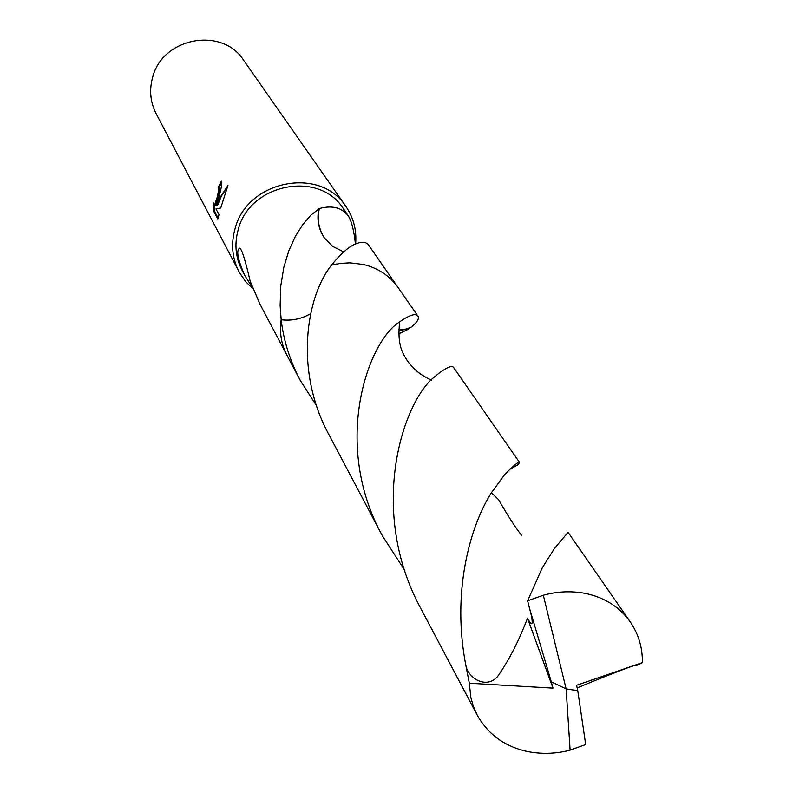 <?xml version="1.0" encoding="UTF-8"?>
<svg xmlns="http://www.w3.org/2000/svg" width="793" height="793" viewBox="0 0 793 793"><rect width="100%" height="100%" fill="white"/><g stroke="black" fill="none" stroke-linecap="round" stroke-linejoin="round"><path stroke-width="1.19" d="M218.481 198.369L216.677 205.417L218.937 199.202L227.958 185.463L220.741 207.964L215.964 208.906L219.027 214.616L217.817 218.947L214.07 211.9L213.287 202.77L214.447 205.407L217.47 196.515L218.799 189.012L218.501 186.841L221.336 181.161C222.07 184.105 221.118 189.834 218.481 198.369M355.611 244.075C356.81 230.277 353.579 217.748 345.917 206.487L243.669 60.308C222.209 26.199 162.01 37.499 152.524 77.744C149.163 90.313 150.363 102.267 156.102 113.597L239.684 272.97L246.008 281.981L252.779 288.583M345.917 206.487C320.491 165.886 247.129 180.279 235.065 228.711C230.822 243.828 232.111 258.121 238.931 271.583M316.635 405.927L300.19 380.293C289.911 360.537 283.567 340.356 281.168 319.738C291.507 321.036 301.32 319.024 310.598 313.701C301.32 319.014 291.517 321.026 281.168 319.728L280.127 305.523L280.811 285.708L283.825 267.3L288.821 250.737L295.333 236.383L302.837 224.518L310.836 215.2L319.351 208.559C331.91 205.109 341.515 207.469 348.167 215.637L343.28 208.589C319.301 170.009 249.716 183.55 238.277 229.455C234.232 243.838 235.471 257.418 242.004 270.205L244.809 275.508C237.662 259.331 235.957 250.211 239.684 248.14C241.806 249.091 245.305 260.114 250.172 281.208L259.955 304.155L286.481 354.342M404.846 570.524L382.504 535.999C331.236 443.346 368.22 340.831 399.692 321.928L401.268 320.719C410.259 314.781 415.8 313.225 417.921 316.07C419.467 318.627 417.187 322.354 411.081 327.261L407.275 329.769L398.978 329.442L407.265 329.769L398.889 333.813M252.412 287.641L244.809 275.508M221.683 182.241L219.324 187.039L219.621 189.21C218.501 197.08 217.054 202.542 215.28 205.605L214.923 205.516M219.324 187.039L218.501 186.841M214.16 205.377L214.923 212.098L218.115 218.085M214.923 212.098L214.07 211.9M227.413 187.287L221.356 196.158L217.51 205.615L216.677 205.417M348.167 215.637C351.557 221.029 353.985 230.525 355.442 244.145M397.561 286.759L367.982 244.204L365.583 242.708L361.251 242.47C353.103 243.104 343.191 250.667 331.514 265.149C306.039 296.86 294.163 371.144 329.095 434.96L382.504 535.999M336.827 263.96L331.504 265.159L340.663 263.365L349.882 262.85L363.432 264.475C378.162 268.084 389.74 275.795 398.155 287.611L417.921 316.07M318.905 208.509C316.645 219.304 318.469 229.108 324.367 237.91L332.743 246.435L343.607 251.837M319.351 208.559C316.982 219.274 318.657 229.058 324.367 237.91M585.085 740.434L577.76 690.713L566.133 688.889L543.314 595.236C557.043 591.449 570.811 590.785 584.619 593.273C604.216 597.208 619.462 606.794 630.356 622.039L568.056 532.301L554.466 548.449L542.214 567.927L527.613 600.816L531.488 616.052C533.134 625.479 531.806 626.202 527.504 618.213C519.227 639.842 510.048 658.111 499.977 673.019C490.966 689.107 471.587 682.198 466.284 667.528C450.88 591.747 470.695 525.006 491.422 492.74L504.715 474.501C513.715 465.332 518.681 461.348 519.603 462.517C520.049 463.459 516.739 465.719 509.681 469.287M543.314 595.236L527.613 600.816M630.356 622.039C638.643 634.38 642.647 647.911 642.36 662.621L637.285 665.208L634.36 665.515M529.238 607.339L551.304 681.851L566.133 688.889L570.108 750.158L585.383 744.637L585.095 740.444M570.108 750.158C556.597 753.707 542.957 754.282 529.189 751.863C505.756 747.244 488.438 735.012 477.227 715.167L473.381 706.434L470.824 697.394L469.327 683.239L466.284 667.528M281.168 319.738C279.334 332.436 281.267 344.281 286.967 355.274L300.19 380.293M519.603 462.517L453.606 367.466C451.861 365.137 446.469 367.466 437.419 374.465L435.714 375.981C403.984 398.502 365.979 509.354 421.668 610.085L477.227 715.167M577.155 687.937C604.742 676.37 640.536 662.343 637.285 665.208M551.304 681.851L553.018 688.126L527.504 618.213M577.76 690.713L576.57 685.291L642.36 662.621M577.671 690.594L566.133 688.889M553.018 688.126L469.327 683.239M214.447 205.407L215.28 205.605M240.576 248.705L239.684 248.14M398.909 330.959L404.559 329.491M399.692 321.928C398.175 334.398 399.127 344.529 402.557 352.32C408.445 364.998 418.119 374.266 431.57 380.115M411.081 327.261L404.549 329.482M521.447 535.166C515.708 527.969 508.085 516.144 498.589 499.679L491.422 492.74"/></g></svg>
